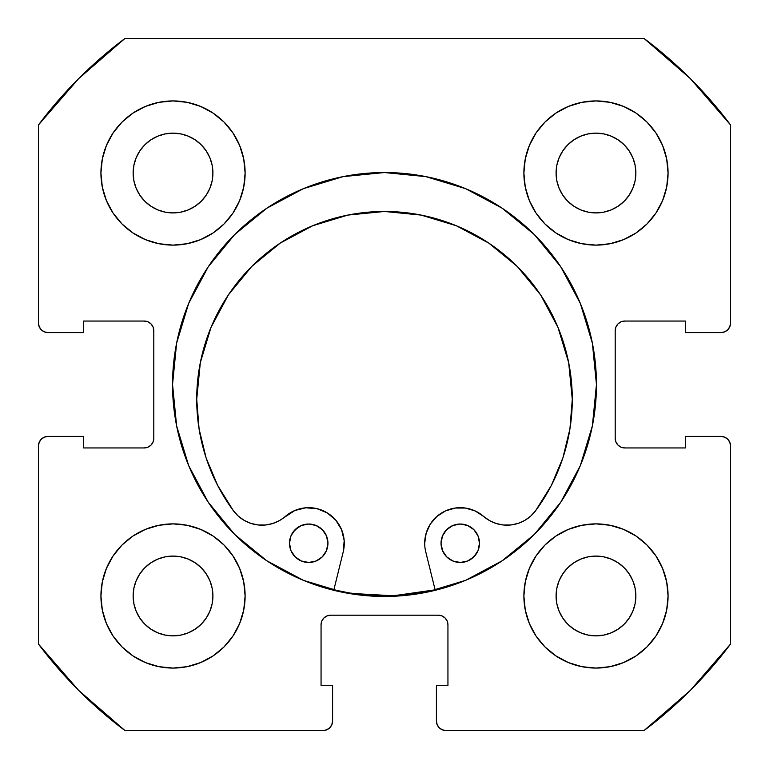 <?xml version="1.0" encoding="UTF-8"?>
<svg xmlns="http://www.w3.org/2000/svg" width="769" height="769" viewBox="0 0 769 769"><rect width="100%" height="100%" fill="white"/><g stroke="black" fill="none" stroke-linecap="round" stroke-linejoin="round"><path stroke-width="1.15" d="M343.08 176.63A211.956 211.956 0 0 0 172.544 384.5A211.956 211.956 0 0 1 384.5 172.544A211.956 211.956 0 0 1 596.456 384.5A211.956 211.956 0 0 0 592.399 343.214M592.37 343.08A211.956 211.956 0 0 0 425.92 176.63M425.786 176.601A211.956 211.956 0 0 0 343.214 176.601M668.069 595.975A72.094 72.094 0 0 1 595.975 668.069A72.094 72.094 0 0 1 523.881 595.975L525.265 610.038L529.37 623.563L536.031 636.03L545 646.95L555.92 655.919L568.387 662.58L581.912 666.685L595.975 668.069L610.038 666.685L623.563 662.58L636.03 655.919L646.95 646.95L655.919 636.03L662.58 623.563L666.685 610.038L668.069 595.975L666.685 581.912L662.58 568.387L655.919 555.92L646.95 545L636.03 536.031L623.563 529.37L610.038 525.265L595.975 523.881L581.912 525.265L568.387 529.37L555.92 536.031L545 545L536.031 555.92L529.37 568.387L525.265 581.912L523.881 595.975A72.094 72.094 0 0 1 595.975 523.881A72.094 72.094 0 0 1 668.069 595.975M245.119 595.975A72.094 72.094 0 0 1 173.025 668.069A72.094 72.094 0 0 1 100.931 595.975L102.315 610.038L106.42 623.563L113.081 636.03L122.05 646.95L132.97 655.919L145.437 662.58L158.962 666.685L173.025 668.069L187.088 666.685L200.613 662.58L213.08 655.919L224 646.95L232.969 636.03L239.63 623.563L243.735 610.038L245.119 595.975L243.735 581.912L239.63 568.387L232.969 555.92L224 545L213.08 536.031L200.613 529.37L187.088 525.265L173.025 523.881L158.962 525.265L145.437 529.37L132.97 536.031L122.05 545L113.081 555.92L106.42 568.387L102.315 581.912L100.931 595.975A72.094 72.094 0 0 1 173.025 523.881A72.094 72.094 0 0 1 245.119 595.975M668.069 173.025A72.094 72.094 0 0 1 595.975 245.119A72.094 72.094 0 0 1 523.881 173.025L525.265 187.088L529.37 200.613L536.031 213.08L545 224L555.92 232.969L568.387 239.63L581.912 243.735L595.975 245.119L610.038 243.735L623.563 239.63L636.03 232.969L646.95 224L655.919 213.08L662.58 200.613L666.685 187.088L668.069 173.025L666.685 158.962L662.58 145.437L655.919 132.97L646.95 122.05L636.03 113.081L623.563 106.42L610.038 102.315L595.975 100.931L581.912 102.315L568.387 106.42L555.92 113.081L545 122.05L536.031 132.97L529.37 145.437L525.265 158.962L523.881 173.025A72.094 72.094 0 0 1 595.975 100.931A72.094 72.094 0 0 1 668.069 173.025L666.685 187.088M245.119 173.025A72.094 72.094 0 0 1 173.025 245.119A72.094 72.094 0 0 1 100.931 173.025L102.315 187.088L106.42 200.613L113.081 213.08L122.05 224L132.97 232.969L145.437 239.63L158.962 243.735L173.025 245.119L187.088 243.735L200.613 239.63L213.08 232.969L224 224L232.969 213.08L239.63 200.613L243.735 187.088L245.119 173.025L243.735 158.962L239.63 145.437L232.969 132.97L224 122.05L213.08 113.081L200.613 106.42L187.088 102.315L173.025 100.931L158.962 102.315L145.437 106.42L132.97 113.081L122.05 122.05L113.081 132.97L106.42 145.437L102.315 158.962L100.931 173.025A72.094 72.094 0 0 1 173.025 100.931A72.094 72.094 0 0 1 245.119 173.025M212.148 180.811L212.917 173.025A39.892 39.892 0 0 1 173.025 212.917A39.892 39.892 0 0 1 133.133 173.025A39.892 39.892 0 0 1 173.025 133.133A39.892 39.892 0 0 1 212.917 173.025L212.148 180.811L209.879 188.29L206.198 195.191L201.228 201.228L195.191 206.198L188.29 209.879L180.811 212.148L173.025 212.917L165.239 212.148L157.76 209.879L150.859 206.198L144.822 201.228L139.852 195.191L136.171 188.29L133.902 180.811L133.133 173.025L133.902 165.239L136.171 157.76L139.852 150.859L144.822 144.822L150.859 139.852L157.76 136.171L165.239 133.902L173.025 133.133L180.811 133.902L188.29 136.171L195.191 139.852L201.228 144.822L206.198 150.859L209.879 157.76L212.148 165.239L212.917 173.025L212.148 165.239L209.879 157.76L206.198 150.859L201.228 144.822L195.191 139.852L188.29 136.171M635.098 180.811L635.867 173.025A39.892 39.892 0 0 1 595.975 212.917A39.892 39.892 0 0 1 556.083 173.025A39.892 39.892 0 0 1 595.975 133.133A39.892 39.892 0 0 1 635.867 173.025L635.098 180.811L632.829 188.29L629.148 195.191L624.178 201.228L618.141 206.198L611.24 209.879L603.761 212.148L595.975 212.917L588.189 212.148L580.71 209.879L573.809 206.198L567.772 201.228L562.802 195.191L559.121 188.29L556.852 180.811L556.083 173.025L556.852 165.239L559.121 157.76L562.802 150.859L567.772 144.822L573.809 139.852L580.71 136.171L588.189 133.902L595.975 133.133L603.761 133.902L611.24 136.171L618.141 139.852L624.178 144.822L629.148 150.859L632.829 157.76L635.098 165.239L635.867 173.025L635.098 165.239L632.829 157.76L629.148 150.859L624.178 144.822L618.141 139.852L611.24 136.171M212.148 603.761L212.917 595.975A39.892 39.892 0 0 1 173.025 635.867A39.892 39.892 0 0 1 133.133 595.975A39.892 39.892 0 0 1 173.025 556.083A39.892 39.892 0 0 1 212.917 595.975L212.148 603.761L209.879 611.24L206.198 618.141L201.228 624.178L195.191 629.148L188.29 632.829L180.811 635.098L173.025 635.867L165.239 635.098L157.76 632.829L150.859 629.148L144.822 624.178L139.852 618.141L136.171 611.24L133.902 603.761L133.133 595.975L133.902 588.189L136.171 580.71L139.852 573.809L144.822 567.772L150.859 562.802L157.76 559.121L165.239 556.852L173.025 556.083L180.811 556.852L188.29 559.121L195.191 562.802L201.228 567.772L206.198 573.809L209.879 580.71L212.148 588.189L212.917 595.975L212.148 588.189L209.879 580.71L206.198 573.809L201.228 567.772L195.191 562.802L188.29 559.121M635.098 603.761L635.867 595.975A39.892 39.892 0 0 1 595.975 635.867A39.892 39.892 0 0 1 556.083 595.975A39.892 39.892 0 0 1 595.975 556.083A39.892 39.892 0 0 1 635.867 595.975L635.098 603.761L632.829 611.24L629.148 618.141L624.178 624.178L618.141 629.148L611.24 632.829L603.761 635.098L595.975 635.867L588.189 635.098L580.71 632.829L573.809 629.148L567.772 624.178L562.802 618.141L559.121 611.24L556.852 603.761L556.083 595.975L556.852 588.189L559.121 580.71L562.802 573.809L567.772 567.772L573.809 562.802L580.71 559.121L588.189 556.852L595.975 556.083L603.761 556.852L611.24 559.121L618.141 562.802L624.178 567.772L629.148 573.809L632.829 580.71L635.098 588.189L635.867 595.975L635.098 588.189L632.829 580.71L629.148 573.809L624.178 567.772L618.141 562.802L611.24 559.121M39.181 326.662L41.266 329.776L44.381 331.862L48.062 332.593A9.613 9.613 0 0 1 38.45 322.98L38.45 124.963A432.562 432.562 0 0 1 124.963 38.45L644.038 38.45L690.37 78.63L730.55 124.963L730.55 322.98L729.819 326.662L727.734 329.776L724.619 331.862L720.938 332.593L685.371 332.593L685.371 321.058L624.812 321.058L621.131 321.788L618.016 323.874L615.931 326.988L615.2 330.67L615.2 438.33L615.931 442.012L618.016 445.126L621.131 447.212L624.812 447.942L685.371 447.942L685.371 436.408L720.938 436.408L724.619 437.138L727.734 439.224L729.819 442.338L730.55 446.02L730.55 644.038L690.37 690.37L644.038 730.55L446.02 730.55L442.338 729.819L439.224 727.734L437.138 724.619L436.408 720.938L436.408 685.371L447.942 685.371L447.942 624.812L447.212 621.131L445.126 618.016L442.012 615.931L438.33 615.2L330.67 615.2L326.988 615.931L323.874 618.016L321.788 621.131L321.058 624.812L321.058 685.371L332.593 685.371L332.593 720.938L331.862 724.619L329.776 727.734L326.662 729.819L322.98 730.55L124.963 730.55L78.63 690.37L38.45 644.038L38.45 446.02L39.181 442.338L41.266 439.224L44.381 437.138L48.062 436.408L83.629 436.408L83.629 447.942L144.188 447.942L147.869 447.212L150.984 445.126L153.069 442.012L153.8 438.33L153.8 330.67L153.069 326.988L150.984 323.874L147.869 321.788L144.188 321.058L83.629 321.058L83.629 332.593L48.062 332.593L44.381 331.862L41.266 329.776L39.181 326.662L38.45 322.98L38.45 124.963L78.63 78.63L124.963 38.45L644.038 38.45A432.562 432.562 0 0 1 730.55 124.963L730.55 322.98L729.819 326.662L727.734 329.776L724.619 331.862L720.938 332.593L685.371 332.593L685.371 321.058L624.812 321.058A9.613 9.613 0 0 0 615.2 330.67L615.931 326.988M425.92 592.37A211.956 211.956 0 0 0 596.456 384.5A211.956 211.956 0 0 1 384.5 596.456A211.956 211.956 0 0 1 172.544 384.5L176.62 425.853L188.674 465.61L208.264 502.253L234.622 534.378L266.747 560.736L303.39 580.326L343.147 592.38L384.5 596.456L425.853 592.38L465.61 580.326L502.253 560.736L534.378 534.378L560.736 502.253L580.326 465.61L592.38 425.853L596.456 384.5L592.38 343.147L580.326 303.39L560.736 266.747L534.378 234.622L502.253 208.264L465.61 188.674L425.853 176.62L384.5 172.544L343.147 176.62L303.39 188.674L266.747 208.264L234.622 234.622L208.264 266.747L188.674 303.39L176.62 343.147L172.544 384.5A211.956 211.956 0 0 0 176.601 425.786M621.131 447.212L624.812 447.942A9.613 9.613 0 0 1 615.2 438.33L615.2 330.67M624.812 447.942L685.371 447.942L685.371 436.408L720.938 436.408L724.619 437.138L727.734 439.224L729.819 442.338L730.55 446.02L730.55 644.038A432.562 432.562 0 0 1 644.038 730.55L446.02 730.55L442.338 729.819L439.224 727.734L437.138 724.619M442.012 615.931L438.33 615.2A9.613 9.613 0 0 1 447.942 624.812L447.942 685.371L436.408 685.371L436.408 720.938A9.613 9.613 0 0 0 446.02 730.55M321.788 621.131L321.058 624.812A9.613 9.613 0 0 1 330.67 615.2L438.33 615.2M321.058 624.812L321.058 685.371L332.593 685.371L332.593 720.938L331.862 724.619L329.776 727.734L326.662 729.819M332.593 720.938A9.613 9.613 0 0 1 322.98 730.55L124.963 730.55A432.562 432.562 0 0 1 38.45 644.038L38.45 446.02L39.181 442.338L41.266 439.224L44.381 437.138M153.069 442.012L153.8 438.33A9.613 9.613 0 0 1 144.188 447.942L83.629 447.942L83.629 436.408L48.062 436.408A9.613 9.613 0 0 0 38.45 446.02M147.869 321.788L144.188 321.058A9.613 9.613 0 0 1 153.8 330.67L153.8 438.33M545 646.95L555.92 655.919M612.355 666.185L623.563 662.58M663.445 621.362L666.636 610.278M662.58 568.387L655.919 555.92M623.563 529.37L610.038 525.265M529.37 568.387L525.265 581.912M568.387 239.63L581.912 243.735M646.95 224L655.919 213.08M666.185 156.645L662.58 145.437M621.362 105.555L610.278 102.364M568.387 106.42L555.92 113.081M529.37 145.437L525.265 158.962M106.42 200.613L113.081 213.08M145.437 239.63L158.962 243.735M239.63 200.613L243.735 187.088M224 122.05L213.08 113.081M156.645 102.815L145.437 106.42M105.555 147.638L102.364 158.722M102.815 612.355L106.42 623.563M147.638 663.445L158.722 666.636M200.613 662.58L213.08 655.919M239.63 623.563L243.735 610.038M200.613 529.37L187.088 525.265M122.05 545L113.081 555.92M187.088 102.315L173.025 100.931M102.315 581.912L100.931 595.975M581.912 666.685L595.975 668.069M180.811 133.902L173.025 133.133L165.239 133.902L157.76 136.171L150.859 139.852L144.822 144.822L139.852 150.859L136.171 157.76M133.902 165.239L133.133 173.025L133.902 180.811L136.171 188.29L139.852 195.191L144.822 201.228L150.859 206.198L157.76 209.879M165.239 212.148L173.025 212.917L180.811 212.148L188.29 209.879L195.191 206.198L201.228 201.228L206.198 195.191L209.879 188.29M603.761 133.902L595.975 133.133L588.189 133.902L580.71 136.171L573.809 139.852L567.772 144.822L562.802 150.859L559.121 157.76M556.852 165.239L556.083 173.025L556.852 180.811L559.121 188.29L562.802 195.191L567.772 201.228L573.809 206.198L580.71 209.879M588.189 212.148L595.975 212.917L603.761 212.148L611.24 209.879L618.141 206.198L624.178 201.228L629.148 195.191L632.829 188.29M180.811 556.852L173.025 556.083L165.239 556.852L157.76 559.121L150.859 562.802L144.822 567.772L139.852 573.809L136.171 580.71M133.902 588.189L133.133 595.975L133.902 603.761L136.171 611.24L139.852 618.141L144.822 624.178L150.859 629.148L157.76 632.829M165.239 635.098L173.025 635.867L180.811 635.098L188.29 632.829L195.191 629.148L201.228 624.178L206.198 618.141L209.879 611.24M603.761 556.852L595.975 556.083L588.189 556.852L580.71 559.121L573.809 562.802L567.772 567.772L562.802 573.809L559.121 580.71M556.852 588.189L556.083 595.975L556.852 603.761L559.121 611.24L562.802 618.141L567.772 624.178L573.809 629.148L580.71 632.829M588.189 635.098L595.975 635.867L603.761 635.098L611.24 632.829L618.141 629.148L624.178 624.178L629.148 618.141L632.829 611.24M48.062 332.593L83.629 332.593L83.629 321.058L144.188 321.058M720.938 436.408A9.613 9.613 0 0 1 730.55 446.02M730.55 322.98A9.613 9.613 0 0 1 720.938 332.593M465.61 188.674L453.085 183.945M188.674 303.39L183.945 315.915M303.39 580.326L315.915 585.055M580.326 465.61L585.055 453.085M176.63 425.92A211.956 211.956 0 0 0 343.08 592.37M343.214 592.399A211.956 211.956 0 0 0 425.786 592.399M435.119 589.823A211.475 211.475 0 0 1 333.861 589.823L352.048 593.466L393.44 595.783L435.119 589.823L393.44 595.783M479.491 543.25A19.225 19.225 0 0 1 460.266 562.475A19.225 19.225 0 0 1 441.041 543.25L442.511 550.614L446.674 556.852L452.912 561.014L460.266 562.475L467.629 561.014L473.867 556.852L478.03 550.614L479.491 543.25L478.03 535.897L473.867 529.658L467.629 525.496L460.275 524.025L452.912 525.496L446.674 529.658L442.511 535.897L441.041 543.25A19.225 19.225 0 0 1 460.275 524.025A19.225 19.225 0 0 1 479.491 543.25M327.94 543.25A19.225 19.225 0 0 1 308.715 562.475A19.225 19.225 0 0 1 289.49 543.241L290.951 550.604L295.123 556.843L301.352 561.005L308.715 562.475L316.069 561.005L322.307 556.843L326.479 550.604L327.94 543.25L326.479 535.887L322.307 529.649L316.069 525.487L308.715 524.025L301.361 525.487L295.123 529.649L290.951 535.887L289.49 543.241A19.225 19.225 0 0 1 308.715 524.025A19.225 19.225 0 0 1 327.94 543.25M430.361 524.006L437.003 516.355L430.361 524.006L426.151 533.225L424.699 543.25A35.566 35.566 0 0 0 425.738 551.767L435.235 590.294L425.738 551.767A35.566 35.566 0 0 1 483.634 516.432L489.622 520.651L496.361 523.554L503.541 525.016L510.876 524.967L518.037 523.429L524.737 520.44L530.677 516.153L535.609 510.731A35.566 35.566 0 0 1 483.634 516.432L475.117 510.933L483.634 516.432M572.28 399.265A187.78 187.78 0 0 1 535.609 510.731L551.344 485.422L562.879 457.94L569.916 428.977L572.28 399.265L568.676 362.632L557.986 327.402L540.636 294.94L517.287 266.478L488.834 243.129L456.373 225.769L421.143 215.089L384.51 211.475L347.876 215.08L312.647 225.769L280.185 243.119L251.723 266.468L228.374 294.921L211.014 327.383L200.325 362.612L196.72 399.246A187.78 187.78 0 0 1 384.51 211.475A187.78 187.78 0 0 1 572.28 399.265L568.676 362.632L557.986 327.402M343.243 551.767L333.746 590.294L343.243 551.767A35.566 35.566 0 0 0 285.357 516.422A35.566 35.566 0 0 1 233.372 510.712A187.78 187.78 0 0 1 196.72 399.246L199.084 428.958L206.111 457.92L217.646 485.402L233.372 510.712L238.313 516.134L244.254 520.43L250.954 523.41L258.115 524.958L265.449 525.006L272.63 523.545L279.358 520.642L294.854 510.491L305.726 507.809L316.886 508.636L327.248 512.885L335.765 520.152L341.599 529.706L344.185 540.607L343.243 551.767M437.003 516.355L445.539 510.885L455.267 508.04L465.399 508.059L475.117 510.933L465.399 508.059L455.267 508.04L445.539 510.885L437.003 516.355M489.622 520.651L496.361 523.554M518.037 523.429L524.737 520.44L530.677 516.153M551.344 485.422L562.879 457.94M540.636 294.94L517.287 266.478L488.834 243.129M456.373 225.769L421.143 215.089M347.876 215.08L312.647 225.769L280.185 243.119L251.723 266.468L228.374 294.921M200.325 362.612L196.72 399.246M238.313 516.134L244.254 520.43L250.954 523.41M285.357 516.422L294.854 510.491L305.726 507.809L316.886 508.636M464.024 524.4L460.275 524.025L452.912 525.496M442.511 535.897L441.416 539.502M452.912 561.014L460.266 562.475L467.629 561.014M470.945 559.236L476.251 553.94M478.03 550.614L479.125 547.009M316.069 525.487L308.715 524.025L301.361 525.487M298.036 527.265L292.729 532.561M290.951 535.887L289.855 539.492M304.966 562.101L308.715 562.475L316.069 561.005M326.479 550.604L327.565 546.999"/></g></svg>
